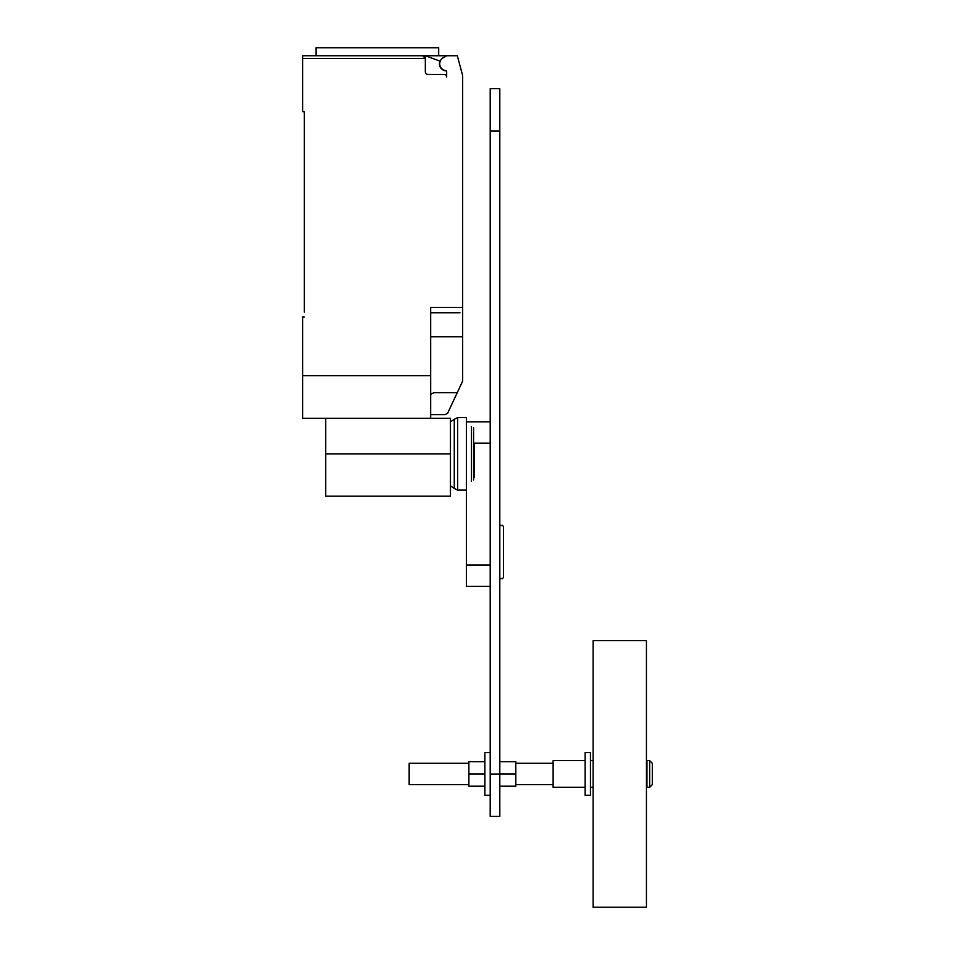 <?xml version="1.0" encoding="UTF-8"?>
<svg xmlns="http://www.w3.org/2000/svg" width="955" height="955" viewBox="0 0 955 955"><rect width="100%" height="100%" fill="white"/><g stroke="black" fill="none" stroke-linecap="round" stroke-linejoin="round"><path stroke-width="1.43" d="M484.877 761.684L468.881 761.684L468.881 786.204L484.877 786.204M468.881 773.944L484.877 773.944L484.877 752.612L490.202 752.612M499.811 786.204L515.807 786.204L515.807 761.684L499.811 761.684M499.811 773.944L515.807 773.944M490.202 795.276L484.877 795.276L484.877 773.944M590.453 752.612L590.453 795.276L585.117 795.276L585.117 752.612L590.453 752.612M646.977 773.944L646.977 760.61L649.639 760.61L649.639 787.278L646.977 787.278L646.977 773.944M649.639 787.278L652.313 784.604L652.313 763.284L649.639 760.61M593.115 773.944L593.115 640.638L646.44 640.638L646.44 907.25L593.115 907.25L593.115 773.944M585.117 787.278L553.124 787.278L553.124 760.61L585.117 760.61M468.881 784.604L409.158 784.604L409.158 763.284L468.881 763.284M499.811 525.417L502.39 525.417L503.512 526.527L503.512 577.489L502.39 578.599L499.811 578.599M490.202 565.014L466.398 565.014L466.398 453.864L466.398 490.118L457.648 490.118L457.648 417.598L466.398 417.598L466.398 453.864M466.398 565.014L466.398 586.346L490.202 586.346M499.811 816.406L499.811 88.672L490.202 88.672L490.202 816.406L499.811 816.406M474.444 443.192L474.444 477.416M473.596 427.756L473.596 479.959M471.472 426.67L471.472 481.057M450.45 421.835L454.27 419.293L454.27 488.423L457.648 490.118M325.679 418.338L325.679 496.194L450.45 496.194L450.45 418.338L430.669 418.338L430.669 307.426L462.662 307.426L462.662 75.648L457.326 55.748L446.665 55.748L443.204 57.742A6.936 6.936 0 0 0 445.734 70.622A1.062 1.062 0 0 1 446.665 71.673L446.665 77.08A2.662 2.662 0 0 0 443.991 74.406L427.995 74.406A2.662 2.662 0 0 1 425.333 71.744L425.333 58.41L422.671 55.748A2.662 2.662 0 0 1 425.333 58.41L302.687 58.41L302.687 111.735L304.287 111.735L304.287 312.225M446.367 70.945A7.198 7.198 0 0 1 439.98 61.084L425.321 55.748L302.687 55.748L316.01 55.748L316.01 47.75L438.679 47.75L438.679 55.748M430.669 414.613L445.066 414.613L447.573 413.348L462.662 381.093L462.662 307.426M430.669 394.343L433.928 392.636L457.278 392.636M425.321 55.748L446.665 55.748M422.671 55.748L377.344 55.748M302.687 55.748L302.687 58.41M459.988 312.763L430.669 312.763M304.287 317.024L302.687 317.024L302.687 418.338L430.669 418.338M430.669 375.685L302.687 375.685M430.669 336.757L462.662 336.757L462.662 350.939M473.596 443.192L490.202 443.192M490.202 774.039L499.811 774.039M490.202 131.038L499.811 131.038M325.679 453.864L450.45 453.864M590.453 760.61L593.115 760.61M515.807 763.284L553.124 763.284M515.807 784.604L553.124 784.604M590.453 787.278L593.115 787.278M466.398 421.871L490.202 421.871M454.27 419.293L457.648 417.598M450.45 485.88L454.27 488.423"/></g></svg>

